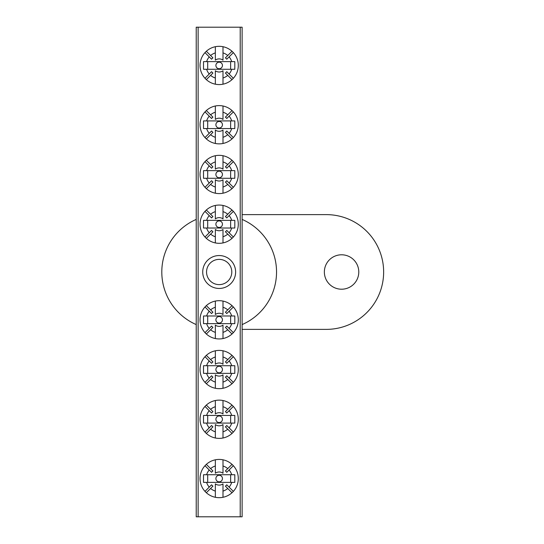 <?xml version="1.0" encoding="UTF-8"?>
<svg xmlns="http://www.w3.org/2000/svg" width="544" height="544" viewBox="0 0 544 544"><rect width="100%" height="100%" fill="white"/><g stroke="black" fill="none" stroke-linecap="round" stroke-linejoin="round"><path stroke-width="0.82" d="M341.571 254.789A17.211 17.211 0 0 0 324.36 272A17.211 17.211 0 0 0 341.571 289.211A17.211 17.211 0 0 0 358.782 272A17.211 17.211 0 0 0 341.571 254.789M242.121 324.584A57.378 57.378 0 0 0 242.121 219.416M242.121 329.378L326.271 329.378A57.378 57.378 0 0 0 383.642 272A57.378 57.378 0 0 0 326.271 214.622L242.121 214.622M196.221 219.416A57.378 57.378 0 0 0 196.221 324.584M219.171 288.449A16.449 16.449 0 0 1 202.722 272A16.449 16.449 0 0 1 219.171 255.551A16.449 16.449 0 0 1 235.62 272A16.449 16.449 0 0 1 219.171 288.449M219.171 259.379A12.621 12.621 0 0 0 206.55 272A12.621 12.621 0 0 0 219.171 284.621A12.621 12.621 0 0 0 231.792 272A12.621 12.621 0 0 0 219.171 259.379M240.21 516.8L240.21 27.2L242.121 27.2L242.121 516.8L196.221 516.8L196.221 27.2L198.132 27.2L198.132 516.8M240.21 27.2L198.132 27.2M219.171 323.088A3.278 3.278 0 0 1 215.893 319.811A3.278 3.278 0 0 1 219.171 316.533A3.278 3.278 0 0 1 222.448 319.811A3.278 3.278 0 0 1 219.171 323.088M227.739 329.739L232.002 333.996A19.122 19.122 0 0 1 222.992 338.552L222.992 332.357A13.117 13.117 0 0 0 227.739 329.739L225.413 327.413A9.833 9.833 0 0 0 226.766 326.06L229.092 328.386A13.117 13.117 0 0 0 231.71 323.639L203.517 323.639L203.517 315.989L231.71 315.989A13.117 13.117 0 0 0 229.092 311.243L226.766 313.568A9.833 9.833 0 0 0 225.413 312.215L227.739 309.89A13.117 13.117 0 0 0 222.992 307.272L222.992 301.077A19.122 19.122 0 0 0 204.986 306.979L209.243 311.243A13.117 13.117 0 0 0 206.625 315.989M222.992 332.357L222.992 325.135A6.555 6.555 0 0 1 215.342 325.135L215.342 332.357A13.117 13.117 0 0 1 210.596 329.739L206.339 333.996A19.122 19.122 0 0 0 215.342 338.552L215.342 332.357M232.002 333.996A19.122 19.122 0 0 0 232.002 305.633L227.739 309.89M222.992 338.552A19.122 19.122 0 0 1 215.342 338.552M204.986 306.979A19.122 19.122 0 0 0 206.339 333.996M222.992 307.272L222.992 314.486A6.555 6.555 0 0 0 215.342 314.486L215.342 307.272A13.117 13.117 0 0 0 210.596 309.89L212.922 312.215A9.833 9.833 0 0 0 211.568 313.568L209.243 311.243M206.625 323.639A13.117 13.117 0 0 0 209.243 328.386L204.986 332.642M231.71 315.989L234.818 315.989L234.818 323.639L231.71 323.639M233.349 332.642L229.092 328.386M229.092 311.243L233.349 306.979M215.342 307.272L215.342 301.077M232.002 305.633A19.122 19.122 0 0 0 222.992 301.077M210.596 309.89L206.339 305.633M209.243 328.386L211.568 326.06A9.833 9.833 0 0 0 212.922 327.413L210.596 329.739M207.692 315.989L207.692 323.639M230.642 323.639L230.642 315.989M219.171 227.467A3.278 3.278 0 0 1 215.893 224.189A3.278 3.278 0 0 1 219.171 220.912A3.278 3.278 0 0 1 222.448 224.189A3.278 3.278 0 0 1 219.171 227.467M227.739 234.11L232.002 238.367A19.122 19.122 0 0 1 222.992 242.923L222.992 236.728A13.117 13.117 0 0 0 227.739 234.11L225.413 231.785A9.833 9.833 0 0 0 226.766 230.432L229.092 232.757A13.117 13.117 0 0 0 231.71 228.011L203.517 228.011L203.517 220.361L231.71 220.361A13.117 13.117 0 0 0 229.092 215.614L226.766 217.94A9.833 9.833 0 0 0 225.413 216.587L227.739 214.261A13.117 13.117 0 0 0 222.992 211.643L222.992 205.448A19.122 19.122 0 0 0 204.986 211.358L209.243 215.614A13.117 13.117 0 0 0 206.625 220.361M222.992 236.728L222.992 229.514A6.555 6.555 0 0 1 215.342 229.514L215.342 236.728A13.117 13.117 0 0 1 210.596 234.11L206.339 238.367A19.122 19.122 0 0 0 215.342 242.923L215.342 236.728M232.002 238.367A19.122 19.122 0 0 0 232.002 210.004L227.739 214.261M222.992 242.923A19.122 19.122 0 0 1 215.342 242.923M204.986 211.358A19.122 19.122 0 0 0 206.339 238.367M222.992 211.643L222.992 218.865A6.555 6.555 0 0 0 215.342 218.865L215.342 211.643A13.117 13.117 0 0 0 210.596 214.261L212.922 216.587A9.833 9.833 0 0 0 211.568 217.94L209.243 215.614M206.625 228.011A13.117 13.117 0 0 0 209.243 232.757L204.986 237.021M231.71 220.361L234.818 220.361L234.818 228.011L231.71 228.011M233.349 237.021L229.092 232.757M229.092 215.614L233.349 211.358M215.342 211.643L215.342 205.448M232.002 210.004A19.122 19.122 0 0 0 222.992 205.448M210.596 214.261L206.339 210.004M209.243 232.757L211.568 230.432A9.833 9.833 0 0 0 212.922 231.785L210.596 234.11M207.692 220.361L207.692 228.011M230.642 228.011L230.642 220.361M219.171 481.828A3.278 3.278 0 0 1 215.893 478.55A3.278 3.278 0 0 1 219.171 475.272A3.278 3.278 0 0 1 222.448 478.55A3.278 3.278 0 0 1 219.171 481.828M227.739 488.478L232.002 492.735A19.122 19.122 0 0 1 222.992 497.291L222.992 491.096A13.117 13.117 0 0 0 227.739 488.478L225.413 486.146A9.833 9.833 0 0 0 226.766 484.792L229.092 487.125A13.117 13.117 0 0 0 231.71 482.378L203.517 482.378L203.517 474.722L231.71 474.722A13.117 13.117 0 0 0 229.092 469.975L226.766 472.308A9.833 9.833 0 0 0 225.413 470.954L227.739 468.622A13.117 13.117 0 0 0 222.992 466.004L222.992 459.809A19.122 19.122 0 0 0 204.986 465.718L209.243 469.975A13.117 13.117 0 0 0 206.625 474.722M222.992 491.096L222.992 483.874A6.555 6.555 0 0 1 215.342 483.874L215.342 491.096A13.117 13.117 0 0 1 210.596 488.478L206.339 492.735A19.122 19.122 0 0 0 215.342 497.291L215.342 491.096M232.002 492.735A19.122 19.122 0 0 0 232.002 464.365L227.739 468.622M222.992 497.291A19.122 19.122 0 0 1 215.342 497.291M204.986 465.718A19.122 19.122 0 0 0 206.339 492.735M222.992 466.004L222.992 473.226A6.555 6.555 0 0 0 215.342 473.226L215.342 466.004A13.117 13.117 0 0 0 210.596 468.622L212.922 470.954A9.833 9.833 0 0 0 211.568 472.308L209.243 469.975M206.625 482.378A13.117 13.117 0 0 0 209.243 487.125L204.986 491.382M231.71 474.722L234.818 474.722L234.818 482.378L231.71 482.378M233.349 491.382L229.092 487.125M229.092 469.975L233.349 465.718M215.342 466.004L215.342 459.809M232.002 464.365A19.122 19.122 0 0 0 222.992 459.809M210.596 468.622L206.339 464.365M209.243 487.125L211.568 484.792A9.833 9.833 0 0 0 212.922 486.146L210.596 488.478M207.692 474.722L207.692 482.378M230.642 482.378L230.642 474.722M219.171 68.728A3.278 3.278 0 0 1 215.893 65.45A3.278 3.278 0 0 1 219.171 62.172A3.278 3.278 0 0 1 222.448 65.45A3.278 3.278 0 0 1 219.171 68.728M227.739 75.378L232.002 79.635A19.122 19.122 0 0 1 222.992 84.191L222.992 77.996A13.117 13.117 0 0 0 227.739 75.378L225.413 73.046A9.833 9.833 0 0 0 226.766 71.692L229.092 74.025A13.117 13.117 0 0 0 231.71 69.278L203.517 69.278L203.517 61.628L231.71 61.628A13.117 13.117 0 0 0 229.092 56.875L226.766 59.208A9.833 9.833 0 0 0 225.413 57.854L227.739 55.522A13.117 13.117 0 0 0 222.992 52.904L222.992 46.709A19.122 19.122 0 0 0 204.986 52.618L209.243 56.875A13.117 13.117 0 0 0 206.625 61.628M222.992 77.996L222.992 70.774A6.555 6.555 0 0 1 215.342 70.774L215.342 77.996A13.117 13.117 0 0 1 210.596 75.378L206.339 79.635A19.122 19.122 0 0 0 215.342 84.191L215.342 77.996M232.002 79.635A19.122 19.122 0 0 0 232.002 51.265L227.739 55.522M222.992 84.191A19.122 19.122 0 0 1 215.342 84.191M204.986 52.618A19.122 19.122 0 0 0 206.339 79.635M222.992 52.904L222.992 60.126A6.555 6.555 0 0 0 215.342 60.126L215.342 52.904A13.117 13.117 0 0 0 210.596 55.522L212.922 57.854A9.833 9.833 0 0 0 211.568 59.208L209.243 56.875M206.625 69.278A13.117 13.117 0 0 0 209.243 74.025L204.986 78.282M231.71 61.628L234.818 61.628L234.818 69.278L231.71 69.278M233.349 78.282L229.092 74.025M229.092 56.875L233.349 52.618M215.342 52.904L215.342 46.709M232.002 51.265A19.122 19.122 0 0 0 222.992 46.709M210.596 55.522L206.339 51.265M209.243 74.025L211.568 71.692A9.833 9.833 0 0 0 212.922 73.046L210.596 75.378M207.692 61.628L207.692 69.278M230.642 69.278L230.642 61.628M219.171 372.817A3.278 3.278 0 0 1 215.893 369.539A3.278 3.278 0 0 1 219.171 366.262A3.278 3.278 0 0 1 222.448 369.539A3.278 3.278 0 0 1 219.171 372.817M227.739 379.46L232.002 383.717A19.122 19.122 0 0 1 222.992 388.273L222.992 382.078A13.117 13.117 0 0 0 227.739 379.46L225.413 377.135A9.833 9.833 0 0 0 226.766 375.782L229.092 378.107A13.117 13.117 0 0 0 231.71 373.361L203.517 373.361L203.517 365.711L231.71 365.711A13.117 13.117 0 0 0 229.092 360.964L226.766 363.29A9.833 9.833 0 0 0 225.413 361.937L227.739 359.611A13.117 13.117 0 0 0 222.992 356.993L222.992 350.798A19.122 19.122 0 0 0 204.986 356.708L209.243 360.964A13.117 13.117 0 0 0 206.625 365.711M222.992 382.078L222.992 374.864A6.555 6.555 0 0 1 215.342 374.864L215.342 382.078A13.117 13.117 0 0 1 210.596 379.46L206.339 383.717A19.122 19.122 0 0 0 215.342 388.273L215.342 382.078M232.002 383.717A19.122 19.122 0 0 0 232.002 355.354L227.739 359.611M222.992 388.273A19.122 19.122 0 0 1 215.342 388.273M204.986 356.708A19.122 19.122 0 0 0 206.339 383.717M222.992 356.993L222.992 364.215A6.555 6.555 0 0 0 215.342 364.215L215.342 356.993A13.117 13.117 0 0 0 210.596 359.611L212.922 361.937A9.833 9.833 0 0 0 211.568 363.29L209.243 360.964M206.625 373.361A13.117 13.117 0 0 0 209.243 378.107L204.986 382.371M231.71 365.711L234.818 365.711L234.818 373.361L231.71 373.361M233.349 382.371L229.092 378.107M229.092 360.964L233.349 356.708M215.342 356.993L215.342 350.798M232.002 355.354A19.122 19.122 0 0 0 222.992 350.798M210.596 359.611L206.339 355.354M209.243 378.107L211.568 375.782A9.833 9.833 0 0 0 212.922 377.135L210.596 379.46M207.692 365.711L207.692 373.361M230.642 373.361L230.642 365.711M219.171 177.738A3.278 3.278 0 0 1 215.893 174.461A3.278 3.278 0 0 1 219.171 171.183A3.278 3.278 0 0 1 222.448 174.461A3.278 3.278 0 0 1 219.171 177.738M227.739 184.389L232.002 188.646A19.122 19.122 0 0 1 222.992 193.202L222.992 187.007A13.117 13.117 0 0 0 227.739 184.389L225.413 182.063A9.833 9.833 0 0 0 226.766 180.71L229.092 183.036A13.117 13.117 0 0 0 231.71 178.289L203.517 178.289L203.517 170.639L231.71 170.639A13.117 13.117 0 0 0 229.092 165.893L226.766 168.218A9.833 9.833 0 0 0 225.413 166.865L227.739 164.54A13.117 13.117 0 0 0 222.992 161.922L222.992 155.727A19.122 19.122 0 0 0 204.986 161.629L209.243 165.893A13.117 13.117 0 0 0 206.625 170.639M222.992 187.007L222.992 179.785A6.555 6.555 0 0 1 215.342 179.785L215.342 187.007A13.117 13.117 0 0 1 210.596 184.389L206.339 188.646A19.122 19.122 0 0 0 215.342 193.202L215.342 187.007M232.002 188.646A19.122 19.122 0 0 0 232.002 160.283L227.739 164.54M222.992 193.202A19.122 19.122 0 0 1 215.342 193.202M204.986 161.629A19.122 19.122 0 0 0 206.339 188.646M222.992 161.922L222.992 169.136A6.555 6.555 0 0 0 215.342 169.136L215.342 161.922A13.117 13.117 0 0 0 210.596 164.54L212.922 166.865A9.833 9.833 0 0 0 211.568 168.218L209.243 165.893M206.625 178.289A13.117 13.117 0 0 0 209.243 183.036L204.986 187.292M231.71 170.639L234.818 170.639L234.818 178.289L231.71 178.289M233.349 187.292L229.092 183.036M229.092 165.893L233.349 161.629M215.342 161.922L215.342 155.727M232.002 160.283A19.122 19.122 0 0 0 222.992 155.727M210.596 164.54L206.339 160.283M209.243 183.036L211.568 180.71A9.833 9.833 0 0 0 212.922 182.063L210.596 184.389M207.692 170.639L207.692 178.289M230.642 178.289L230.642 170.639M219.171 422.538A3.278 3.278 0 0 1 215.893 419.261A3.278 3.278 0 0 1 219.171 415.983A3.278 3.278 0 0 1 222.448 419.261A3.278 3.278 0 0 1 219.171 422.538M227.739 429.189L232.002 433.446A19.122 19.122 0 0 1 222.992 438.002L222.992 431.807A13.117 13.117 0 0 0 227.739 429.189L225.413 426.863A9.833 9.833 0 0 0 226.766 425.51L229.092 427.836A13.117 13.117 0 0 0 231.71 423.089L203.517 423.089L203.517 415.439L231.71 415.439A13.117 13.117 0 0 0 229.092 410.693L226.766 413.018A9.833 9.833 0 0 0 225.413 411.665L227.739 409.34A13.117 13.117 0 0 0 222.992 406.722L222.992 400.527A19.122 19.122 0 0 0 204.986 406.429L209.243 410.693A13.117 13.117 0 0 0 206.625 415.439M222.992 431.807L222.992 424.585A6.555 6.555 0 0 1 215.342 424.585L215.342 431.807A13.117 13.117 0 0 1 210.596 429.189L206.339 433.446A19.122 19.122 0 0 0 215.342 438.002L215.342 431.807M232.002 433.446A19.122 19.122 0 0 0 232.002 405.083L227.739 409.34M222.992 438.002A19.122 19.122 0 0 1 215.342 438.002M204.986 406.429A19.122 19.122 0 0 0 206.339 433.446M222.992 406.722L222.992 413.936A6.555 6.555 0 0 0 215.342 413.936L215.342 406.722A13.117 13.117 0 0 0 210.596 409.34L212.922 411.665A9.833 9.833 0 0 0 211.568 413.018L209.243 410.693M206.625 423.089A13.117 13.117 0 0 0 209.243 427.836L204.986 432.092M231.71 415.439L234.818 415.439L234.818 423.089L231.71 423.089M233.349 432.092L229.092 427.836M229.092 410.693L233.349 406.429M215.342 406.722L215.342 400.527M232.002 405.083A19.122 19.122 0 0 0 222.992 400.527M210.596 409.34L206.339 405.083M209.243 427.836L211.568 425.51A9.833 9.833 0 0 0 212.922 426.863L210.596 429.189M207.692 415.439L207.692 423.089M230.642 423.089L230.642 415.439M219.171 128.017A3.278 3.278 0 0 1 215.893 124.739A3.278 3.278 0 0 1 219.171 121.462A3.278 3.278 0 0 1 222.448 124.739A3.278 3.278 0 0 1 219.171 128.017M227.739 134.66L232.002 138.917A19.122 19.122 0 0 1 222.992 143.473L222.992 137.278A13.117 13.117 0 0 0 227.739 134.66L225.413 132.335A9.833 9.833 0 0 0 226.766 130.982L229.092 133.307A13.117 13.117 0 0 0 231.71 128.561L203.517 128.561L203.517 120.911L231.71 120.911A13.117 13.117 0 0 0 229.092 116.164L226.766 118.49A9.833 9.833 0 0 0 225.413 117.137L227.739 114.811A13.117 13.117 0 0 0 222.992 112.193L222.992 105.998A19.122 19.122 0 0 0 204.986 111.908L209.243 116.164A13.117 13.117 0 0 0 206.625 120.911M222.992 137.278L222.992 130.064A6.555 6.555 0 0 1 215.342 130.064L215.342 137.278A13.117 13.117 0 0 1 210.596 134.66L206.339 138.917A19.122 19.122 0 0 0 215.342 143.473L215.342 137.278M232.002 138.917A19.122 19.122 0 0 0 232.002 110.554L227.739 114.811M222.992 143.473A19.122 19.122 0 0 1 215.342 143.473M204.986 111.908A19.122 19.122 0 0 0 206.339 138.917M222.992 112.193L222.992 119.415A6.555 6.555 0 0 0 215.342 119.415L215.342 112.193A13.117 13.117 0 0 0 210.596 114.811L212.922 117.137A9.833 9.833 0 0 0 211.568 118.49L209.243 116.164M206.625 128.561A13.117 13.117 0 0 0 209.243 133.307L204.986 137.571M231.71 120.911L234.818 120.911L234.818 128.561L231.71 128.561M233.349 137.571L229.092 133.307M229.092 116.164L233.349 111.908M215.342 112.193L215.342 105.998M232.002 110.554A19.122 19.122 0 0 0 222.992 105.998M210.596 114.811L206.339 110.554M209.243 133.307L211.568 130.982A9.833 9.833 0 0 0 212.922 132.335L210.596 134.66M207.692 120.911L207.692 128.561M230.642 128.561L230.642 120.911"/></g></svg>
